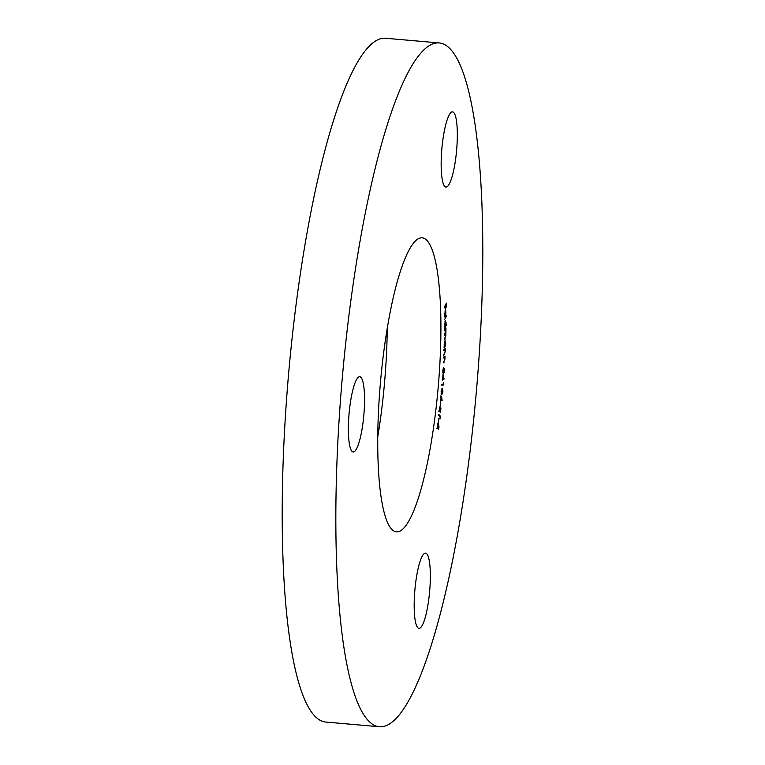 <?xml version="1.0" encoding="UTF-8"?>
<svg xmlns="http://www.w3.org/2000/svg" width="765" height="765" viewBox="0 0 765 765"><rect width="100%" height="100%" fill="white"/><g stroke="black" fill="none" stroke-linecap="round" stroke-linejoin="round"><path stroke-width="1.15" d="M387.253 328.195A147.578 28.974 -85 0 1 385.981 363.251A147.578 28.974 -85 0 1 377.747 436.805M379.019 401.749A147.578 28.974 -85 0 1 422.175 237.829A147.578 28.974 -85 0 1 439.626 367.936A147.578 28.974 -85 0 1 396.461 531.866A147.578 28.974 -85 0 1 379.019 401.749M455.099 114.951A37.753 7.411 -85 0 1 455.844 157.408A37.753 7.411 -85 0 1 445.957 187.081A37.753 7.411 -85 0 1 443.384 183.992A37.753 7.411 -85 0 1 442.639 141.525A37.753 7.411 -85 0 1 452.536 111.862A37.753 7.411 -85 0 1 455.099 114.951M424.154 620.931A37.753 7.411 -85 0 1 418.962 628.342A37.753 7.411 -85 0 1 414.209 602.237A37.753 7.411 -85 0 1 420.358 560.535A37.753 7.411 -85 0 1 425.541 553.124A37.753 7.411 -85 0 1 430.303 579.229A37.753 7.411 -85 0 1 424.154 620.931M348.706 418.656A37.753 7.411 -85 0 1 359.751 376.724A37.753 7.411 -85 0 1 364.216 410.011A37.753 7.411 -85 0 1 353.172 451.943A37.753 7.411 -85 0 1 348.706 418.656M379.421 726.75L325.785 722.055A343.208 67.377 -85 0 1 285.202 419.469A343.208 67.377 -85 0 1 385.579 38.25L439.215 42.945A343.208 67.377 -85 0 1 479.798 345.531A343.208 67.377 -85 0 1 379.421 726.75A343.208 67.377 -85 0 1 338.838 424.164A343.208 67.377 -85 0 1 439.215 42.945M444.695 314.845L444.981 317.245L444.522 315.247L445.727 310.351L445.775 315.19L445.297 316.834L445.24 311.441L444.522 314.826M445.297 320.583L446.024 322.505L445.708 325.469L446.521 324.083L446.521 324.867L444.542 328.233L445.584 320.334M445.001 340.109L445.488 345.962L444.073 347.673L445.201 339.976M443.643 357.092L445.029 356.031L444.895 359.32L443.337 362.83L444.733 359.273L444.475 357.379L443.595 357.934L443.643 357.092M444.417 357.379L443.624 357.504M443.012 374.315L444.082 379.105L442.811 379.459L442.553 380.597L443.012 374.315M441.137 391.412L442.333 388.677L442.954 391.957L441.749 394.788L441.137 391.412M440.688 402.686L440.458 406.129L440.688 402.686M440.21 415.94L440.009 418.971L440.095 416.839L438.641 415.328L438.756 414.429L440.21 415.94L438.689 414.993M438.278 429.136L438.106 427.444L437.484 428.563L437.245 427.472L438.249 422.586L439.024 427.166L438.364 429.194M438.861 418.532L438.575 421.974L438.861 418.532M439.359 408.864L440.009 406.473L439.617 410.795L440.936 407.879L440.535 412.469L440.841 408.797L439.512 411.761L439.359 408.864M439.282 410.767L439.808 410.633M440.841 408.797L440.296 409.16M441.644 397.351L442.141 400.468L441.52 398.374L440.688 401.615L440.449 398.536L441.252 396.079L441.329 397.322M443.566 382.682L443.557 384.986L441.759 385.158L441.835 384.26L443.461 384.107L443.566 382.682M443.098 373.291L442.811 370.451L443.49 367.506L443.318 372.383L443.901 368.223L444.761 368.673L444.503 372.555L444.073 369.199L443.174 373.32M442.581 372.335L443.318 372.383M443.977 349.595L445.393 348.238L445.287 351.498L443.738 355.295L445.125 351.489L444.838 349.691L443.949 350.437L443.977 349.595M444.513 330.078L445.947 328.003L445.842 335.271L444.331 339.545L445.66 335.366L444.972 334.391L444.417 335.194L444.436 334.391L445.746 331.044L445.106 330.002L444.503 330.882L444.513 330.078M444.723 333.923L445.393 333.98L444.465 334.343M444.809 329.6L445.479 329.658L444.589 329.964M444.589 319.598L446.569 315.878L444.589 319.598M444.436 307.119L446.358 303.093L446.416 307.1L446.177 304.279L445.574 305.541L445.44 309.156L445.393 305.933L444.446 307.913L444.436 307.119M437.437 427.377L436.815 428.496M438.173 426.229L438.402 428.257L438.833 424.9L438.116 424.805M438.833 424.9L438.335 426.239M437.36 425.111L437.59 427.673L438.192 426.067L438.125 423.466L437.389 423.361M438.125 423.466L437.532 425.13M439.712 415.892L439.646 416.38M439.598 410.136L438.833 411.694M440.583 396.012L440.975 397.293M440.439 398.642L440.783 400.726L441.329 399.024L441.166 396.949L440.458 396.882M441.166 396.949L440.611 398.661M441.902 388.754L442.247 389.528L441.472 389.442M441.118 393.459L441.902 393.965L441.185 393.899L441.826 393.946L442.954 391.957M441.883 393.965L441.501 394.635M442.782 391.938L442.247 389.528L441.29 391.489L441.415 393.478M442.954 384.154L442.887 384.929L443.557 384.986M442.887 384.929L441.768 385.034M443.327 378.436L444.092 378.914M443.423 378.857L444.082 379.105M443.413 379.038L442.811 379.459M443.069 375.911L442.878 378.56L443.633 378.35L442.897 375.902M443.91 368.52L444.761 368.673M444.092 368.615L444.054 369.199M444.331 356.567L444.991 356.882M443.805 361.663L443.375 362.237L444.054 362.285M444.685 348.916L445.354 349.079M443.786 349.882L444.838 349.691M444.895 345.904L445.488 345.962M444.149 344.183L444.8 346.057L444.322 346.497M444.8 346.057L445.459 342.816L444.962 340.951L444.312 344.193M445.412 328.768L445.928 328.816M445.173 329.122L445.679 329.17M445.01 329.113L445.192 329.696M444.589 338.369L445.115 338.417M445.259 326.301L445.852 322.868L445.287 321.396L444.695 324.829L445.259 326.301L444.35 326.445M444.991 321.367L445.507 321.204L444.838 321.147M445.699 311.307L445.44 315.658L445.852 312.55L445.699 311.307L445.029 311.164M443.786 354.539L444.455 354.597M443.968 349.892L444.465 349.94M439.655 410.805L438.986 410.748M444.628 346.163L443.958 346.105M445.546 311.135L444.876 311.078"/></g></svg>
